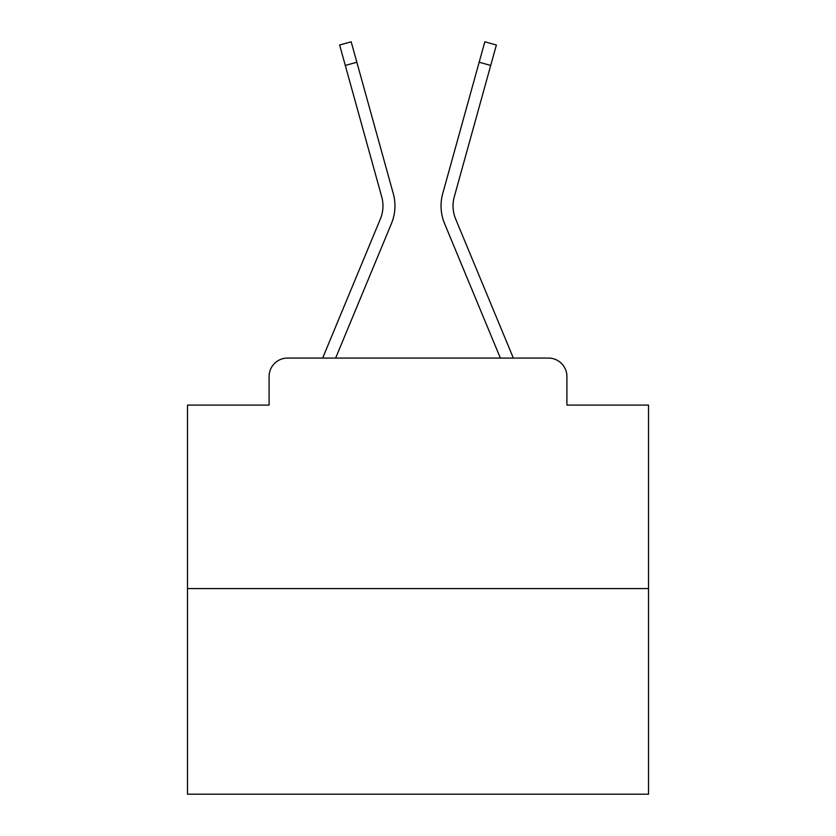 <?xml version="1.0" encoding="UTF-8"?>
<svg xmlns="http://www.w3.org/2000/svg" width="836" height="836" viewBox="0 0 836 836"><rect width="100%" height="100%" fill="white"/><g stroke="black" fill="none" stroke-linecap="round" stroke-linejoin="round"><path stroke-width="1.25" d="M269.087 376.503L269.087 405.094L269.087 376.503A18.444 18.444 0 0 1 287.532 358.069L322.8 358.069A58.092 58.092 0 0 1 324.232 354.245L380.359 219.001A34.119 34.119 0 0 0 381.718 196.805L339.625 45.008L351.172 41.8L356.847 62.24L345.289 65.438M648.517 588.586L187.483 588.586L187.483 794.2L648.517 794.2L648.517 405.094L566.912 405.094L566.912 376.503A18.444 18.444 0 0 0 548.468 358.069L287.532 358.069M187.483 588.586L187.483 405.094L269.087 405.094M335.633 358.069L391.426 223.599L335.633 358.069L391.426 223.599L335.633 358.069L391.426 223.599L335.633 358.069L391.426 223.599L335.633 358.069L391.426 223.599L335.633 358.069L391.426 223.599L335.633 358.069L391.426 223.599L335.633 358.069L391.426 223.599L335.633 358.069L391.426 223.599L335.633 358.069L391.426 223.599L335.633 358.069L391.426 223.599L335.633 358.069L391.426 223.599L335.633 358.069L391.426 223.599L335.633 358.069L391.426 223.599L335.633 358.069L391.426 223.599L335.633 358.069L346.083 358.069M489.917 358.069L500.367 358.069L444.574 223.599A46.105 46.105 0 0 1 442.725 193.607L484.828 41.8L496.375 45.008L490.711 65.438L479.153 62.24M455.641 219.001A34.119 34.119 0 0 1 454.282 196.805A34.119 34.119 0 0 0 455.641 219.001A34.119 34.119 0 0 1 454.282 196.805A34.119 34.119 0 0 0 455.641 219.001A34.119 34.119 0 0 1 454.282 196.805A34.119 34.119 0 0 0 455.641 219.001A34.119 34.119 0 0 1 454.282 196.805A34.119 34.119 0 0 0 455.641 219.001A34.119 34.119 0 0 1 454.282 196.805A34.119 34.119 0 0 0 455.641 219.001A34.119 34.119 0 0 1 454.282 196.805A34.119 34.119 0 0 0 455.641 219.001A34.119 34.119 0 0 1 454.282 196.805A34.119 34.119 0 0 0 455.641 219.001A34.119 34.119 0 0 1 454.282 196.805A34.119 34.119 0 0 0 455.641 219.001A34.119 34.119 0 0 1 454.282 196.805A34.119 34.119 0 0 0 455.641 219.001A34.119 34.119 0 0 1 454.282 196.805A34.119 34.119 0 0 0 455.641 219.001A34.119 34.119 0 0 1 454.282 196.805A34.119 34.119 0 0 0 455.641 219.001A34.119 34.119 0 0 1 454.282 196.805A34.119 34.119 0 0 0 455.641 219.001A34.119 34.119 0 0 1 454.282 196.805A34.119 34.119 0 0 0 455.641 219.001A34.119 34.119 0 0 1 454.282 196.805A34.119 34.119 0 0 0 455.641 219.001A34.119 34.119 0 0 1 454.282 196.805A34.119 34.119 0 0 0 455.641 219.001L511.768 354.245A58.092 58.092 0 0 1 513.199 358.069L548.468 358.069M566.912 405.094L566.912 376.503M380.359 219.001A34.119 34.119 0 0 0 381.718 196.805A34.119 34.119 0 0 1 380.359 219.001A34.119 34.119 0 0 0 381.718 196.805A34.119 34.119 0 0 1 380.359 219.001A34.119 34.119 0 0 0 381.718 196.805A34.119 34.119 0 0 1 380.359 219.001A34.119 34.119 0 0 0 381.718 196.805A34.119 34.119 0 0 1 380.359 219.001A34.119 34.119 0 0 0 381.718 196.805A34.119 34.119 0 0 1 380.359 219.001A34.119 34.119 0 0 0 381.718 196.805A34.119 34.119 0 0 1 380.359 219.001A34.119 34.119 0 0 0 381.718 196.805A34.119 34.119 0 0 1 380.359 219.001A34.119 34.119 0 0 0 381.718 196.805A34.119 34.119 0 0 1 380.359 219.001A34.119 34.119 0 0 0 381.718 196.805A34.119 34.119 0 0 1 380.359 219.001A34.119 34.119 0 0 0 381.718 196.805A34.119 34.119 0 0 1 380.359 219.001A34.119 34.119 0 0 0 381.718 196.805A34.119 34.119 0 0 1 380.359 219.001A34.119 34.119 0 0 0 381.718 196.805A34.119 34.119 0 0 1 380.359 219.001A34.119 34.119 0 0 0 381.718 196.805A34.119 34.119 0 0 1 380.359 219.001A34.119 34.119 0 0 0 381.718 196.805A34.119 34.119 0 0 1 380.359 219.001A34.119 34.119 0 0 0 381.718 196.805M500.367 358.069L444.574 223.599M391.426 223.599A46.105 46.105 0 0 0 393.275 193.607L356.847 62.24M454.282 196.805L490.711 65.438"/></g></svg>

